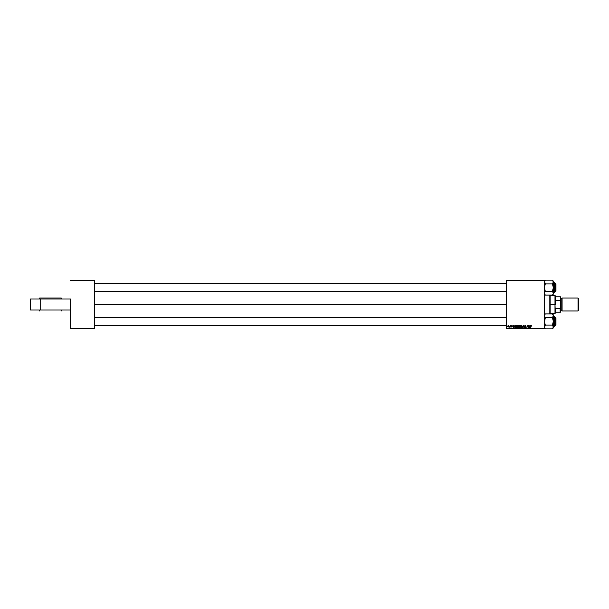 <?xml version="1.0" encoding="UTF-8"?>
<svg xmlns="http://www.w3.org/2000/svg" width="609" height="609" viewBox="0 0 609 609"><rect width="100%" height="100%" fill="white"/><g stroke="black" fill="none" stroke-linecap="round" stroke-linejoin="round"><path stroke-width="0.91" d="M506.246 304.5L94.365 304.5L506.246 304.5M70.477 299.011L70.477 328.388L94.365 328.388L94.365 280.612L70.477 280.612L94.365 280.292L70.477 280.292L94.365 280.292L94.365 328.708L70.477 328.708L70.477 299.011L30.45 299.011L30.45 309.989L30.45 299.011L40.696 299.011L40.696 309.989L40.696 299.011L70.477 299.011M544.332 280.292L506.246 280.292L506.246 328.388L544.332 328.388L544.332 280.612L506.246 280.612L544.332 280.292M519.606 327.741L518.982 327.193L519.058 325.922L520.566 325.48L520.185 327.741L518.997 327.353L519.013 326.188L519.294 327.703L520.185 327.741L520.566 325.48L519.66 325.48L520.566 325.48L520.185 327.741L518.982 327.193L519.591 325.488M515.777 325.533L516.805 325.48L516.424 327.741L515.1 327.094L515.777 325.533L515.077 326.82L515.572 327.711L516.424 327.741L516.805 325.48L516.143 325.48L516.805 325.48L516.424 327.741L515.572 327.711L515.077 326.82L516.143 325.48M511.933 325.45L512.496 326.036L511.636 325.8L512.291 326.645L511.895 327.147L511.263 326.706L512.032 326.812L511.377 325.929L511.933 325.45L511.377 325.929L512.055 326.721L511.263 326.652L511.796 327.155L512.291 326.683L511.925 325.655L512.496 326.005L511.613 325.906L512.291 326.683L511.796 327.155L511.263 326.652L512.055 326.721L511.377 325.929L511.933 325.45L512.496 326.005L511.933 325.45L512.496 326.005L511.933 325.45L512.496 326.005L511.933 325.45L512.496 326.005L511.933 325.45L511.377 325.929L511.88 325.457M509.588 327.147L510.228 325.48L510.19 327.124L509.474 327.094L510.114 326.135L509.474 327.094L510.19 327.124L510.471 325.48L509.954 327.124M530.698 326.081L531.254 325.45L530.698 326.081L531.254 325.45L530.698 326.081L531.254 325.45L531.695 326.158L531.048 325.8L530.424 327.741L530.858 325.648L530.424 327.741L531.238 325.716L531.695 326.158L531.238 325.716L530.424 327.741L530.713 326.028M530.287 325.48L529.495 327.741L528.894 325.48L529.206 326.097L530.013 326.097L529.206 326.097L528.894 325.48L529.206 327.741L530.546 325.48L529.495 327.741L529.137 325.48M508.081 327.155L507.533 326.47L508.081 327.155L507.533 326.47L508.271 325.45L508.827 326.104L508.081 327.155L507.533 326.47L508.271 325.45L508.827 326.104L508.081 327.155L507.548 326.295L508.5 325.503L508.507 326.987L507.541 326.591L508.081 327.155L508.827 326.104L508.386 325.465M522.728 327.741L523.458 325.48L524.105 327.741L523.573 325.807L522.476 327.741L523.573 325.807L524.105 327.741L523.763 325.48L523.869 327.741M525.438 326.98L525.133 327.505L525.521 327.185L524.699 327.094L525.521 327.185L524.638 325.853L525.445 325.465L525.986 326.066L524.905 325.868L525.757 327.231L524.867 327.733L524.471 327.063L525.095 327.505L525.521 327.124L524.585 326.119L525.521 327.185L524.471 327.063L525.125 327.771L525.757 327.17L524.821 326.097L525.278 325.716L525.993 326.218L525.293 325.45L525.757 326.241M527.303 326.416L526.831 327.741L527.211 325.48L528.11 327.398L528.665 325.48L528.277 327.741L527.386 325.823L526.831 327.741L527.211 325.48L528.11 327.398L527.211 325.48L526.831 327.741L527.386 325.823L528.277 327.741L528.665 325.48L528.033 327.741M514.826 325.48L514.026 327.741L513.433 325.48L513.745 326.097L514.544 326.097L513.745 326.097L513.433 325.48L513.745 327.741L515.077 325.48L514.026 327.741L513.669 325.48M516.957 326.432L517.483 325.579L518.32 325.579L518.312 327.505L517.361 327.688L516.927 326.85L517.703 327.771L518.381 327.429L518.685 326.432L517.909 325.45L518.685 326.432L518.381 327.429L517.665 327.771L516.927 326.767L517.909 325.45L518.685 326.432L517.703 327.771L518.381 327.429M520.687 326.85L521.555 325.457L522.446 326.432L521.51 327.771L520.68 326.767L521.464 327.771L522.446 326.432L521.669 325.45L522.446 326.432L521.464 327.771L520.71 326.432M544.332 328.708L506.246 328.708L506.246 280.612L544.332 280.612L544.332 328.708L506.246 328.388L544.332 328.708M94.365 328.708L70.477 328.388L94.365 328.708M507.541 326.378L508.271 325.45L508.827 326.104M507.975 326.919L508.591 326.135L508.096 326.949L508.591 326.135L507.914 325.914M508.454 326.698L508.264 325.655L507.769 326.401L508.096 326.949L508.591 326.135L508.264 325.655L507.769 326.47L508.127 326.949M508.584 326.264L508.264 325.655L508.591 326.135L508.264 325.655L507.769 326.47L508.096 326.949M507.883 325.967L507.944 326.904M523.458 325.48L522.476 327.741L523.458 325.48M524.851 326.645L524.585 326.119L525.293 325.45L525.993 326.218M525.727 325.975L524.821 326.097L525.757 327.231M525.278 325.716L524.882 326.295L525.757 327.17L525.125 327.771L524.699 327.041M525.034 326.416L525.757 327.17L525.125 327.771L524.471 327.178M525.491 326.675L525.757 327.17L525.125 327.771L525.757 327.17L525.491 326.675M525.034 326.751L524.6 325.975M525.293 325.45L524.585 326.119M528.11 327.398L528.186 326.858M529.373 327.353L529.244 326.363L529.381 327.497L529.883 326.363L529.571 327.033M529.244 326.363L529.883 326.363L529.244 326.363M531.482 325.937L530.949 326.028M531.482 325.99L530.926 326.142L531.238 325.716M531.193 325.457L531.718 325.952M509.687 326.888L510.228 325.48M511.613 325.906L512.26 326.066L511.621 325.944M511.887 326.211L512.291 326.683L511.667 326.051L512.291 326.683L511.796 327.155L511.263 326.652L511.796 327.155L511.263 326.652L511.796 327.155L511.263 326.652L511.796 327.155L511.263 326.652L511.796 327.155L512.291 326.683L511.796 327.155M511.499 326.63L512.055 326.721L511.514 326.241M513.897 327.208L513.775 326.363L513.92 327.497L514.415 326.363L514.103 327.033M513.775 326.363L514.415 326.363L513.775 326.363M515.892 327.475L515.465 326.158L515.671 327.459M515.366 327.178L516.226 325.746L515.336 327.094M516.051 325.754L516.523 325.746L516.234 327.475L516.523 325.746L515.678 325.891M517.954 325.457L518.685 326.561M517.985 327.436L518.449 326.416L518.19 327.254L518.449 326.416L517.505 325.876M517.566 325.83L517.163 326.789L517.711 327.505L517.163 326.789L517.711 327.505L518.19 327.254L517.65 327.505L518.449 326.416L518.015 325.731L517.186 327.041M517.475 327.444L518.19 327.254L518.449 326.416L518.259 327.162M517.163 326.698L517.711 327.505L518.19 327.254M518.449 326.531L517.894 325.716L517.163 326.789L517.856 327.49M519.294 327.703L519.013 326.188L519.66 325.48M518.982 327.193L519.294 326.637M519.66 325.754L520.284 325.746L519.447 325.815L519.241 326.188L520.155 326.508L519.241 326.188L519.652 326.508L519.241 326.188L519.675 325.746L519.241 326.188L519.652 326.508M519.348 327.444L519.987 327.475L519.348 326.866L519.317 327.429M519.53 326.789L520.109 326.774L519.987 327.475L520.109 326.774L519.348 326.866M520.284 325.746L520.155 326.508L520.284 325.746M519.637 325.754L519.241 326.188M521.707 325.457L522.446 326.432L522.134 327.429L521.296 327.749M520.68 326.767L521.669 325.45L522.446 326.432M521.738 327.436L522.195 326.645L521.951 327.254L521.89 325.777M521.563 325.724L520.916 326.789L521.647 325.716L520.916 326.789L521.471 327.505L520.916 326.789L521.471 327.505L522.21 326.416L521.479 325.746M521.228 327.444L521.951 327.254L522.21 326.416L521.609 325.716M520.961 326.432L521.471 327.505L521.951 327.254L522.21 326.416L521.647 325.716M520.946 327.041L521.609 327.49M508.591 326.135L508.203 325.663M30.45 309.989L70.477 309.989L30.45 309.989M39.73 298.045L60.984 298.045A11.457 11.091 90 0 1 61.555 299.011A11.457 11.091 -90 0 0 60.984 298.045L39.608 298.045M61.555 309.989A11.457 11.091 90 0 1 60.984 310.955L60.984 310.955A11.457 11.091 -90 0 0 61.555 309.989M549.82 295.121L549.82 313.879L549.82 295.121M550.148 313.879L550.148 295.121L550.148 313.879M555.629 325.259L555.956 317.829L555.629 325.259L555.629 317.51L554.662 317.51L555.956 317.829L555.956 324.932L554.662 325.259L555.629 325.259M506.246 317.51L94.365 317.51L506.246 317.51M94.365 325.259L506.246 325.259L94.365 325.259M544.408 327.497L545.337 325.13L544.332 327.01L545.337 328.883L544.933 328.434L545.337 328.883L552.371 328.883L545.337 328.883L544.332 327.01L545.337 325.13L552.371 325.13L553.375 327.01L552.371 325.13L545.337 325.13L544.933 325.579L545.337 325.13L544.332 324.627L545.337 325.13L544.332 321.385L545.337 317.632L552.371 317.632L553.375 315.759L553.375 314.883L552.371 313.879L545.337 313.879L552.371 313.879L553.375 315.759L553.375 314.883M553.375 327.878L553.375 327.01L552.371 328.883L553.375 327.878L553.375 315.759L552.371 317.632L552.774 317.182L552.371 317.632L553.375 321.385L552.371 325.13L553.375 327.01L553.375 315.759L552.371 317.632L545.337 317.632L544.613 316.718L545.337 317.632L544.408 322.367L545.337 325.13L544.408 326.523M554.472 318.964L554.472 323.805L554.662 319.055M554.662 316.741L554.472 326.226L554.472 323.805L553.375 323.805L554.472 323.805L554.662 316.733M544.332 315.759L544.933 317.182L544.332 315.759L545.337 313.879L544.613 314.792M553.375 326.226L554.662 326.028L554.662 323.706L554.662 326.021M553.299 316.238L552.371 317.632L553.375 321.385L552.371 325.13L553.299 326.515M553.094 326.043L553.299 327.497L552.371 328.883M553.094 314.792L552.371 313.879M544.408 316.238L544.613 316.718M553.299 315.264L553.375 315.759M553.094 316.718L553.299 316.246M553.299 327.497L552.774 328.434M544.332 327.01L544.933 325.579M555.629 291.49L555.956 284.068L555.629 291.49L555.629 283.741L554.662 283.741L555.956 284.068L555.956 291.171L554.662 291.49L555.629 291.49M94.365 291.49L506.246 291.49L94.365 291.49M506.246 283.741L94.365 283.741L506.246 283.741M544.408 292.754L544.408 293.728L544.613 292.274M544.408 282.485L544.408 281.503L545.337 283.87L544.332 287.615L545.337 291.368L544.933 291.818L545.337 291.368L544.332 287.615L545.337 283.87L552.371 283.87L553.375 287.615L553.375 284.373L552.371 283.87L553.375 287.615L552.371 291.368L545.337 291.368L544.933 291.818L545.337 291.368L552.371 291.368L553.094 292.282L552.371 291.368L553.299 288.59L553.375 281.99L552.371 283.87L545.337 283.87L544.332 281.99L545.337 280.117L552.371 280.117L553.375 281.99L553.375 281.122L552.371 280.117L545.337 280.117L544.613 281.031L544.933 280.566M554.662 289.945L554.472 285.195L554.472 290.036M553.375 292.457L554.472 292.457L554.472 285.195L553.375 285.195L554.472 285.195L554.472 282.774L554.662 292.259M552.774 283.421L552.371 283.87L553.375 284.373L553.375 281.99L552.371 283.87L553.299 282.477L553.375 281.122M553.299 282.485L552.774 280.566L553.299 282.477M544.613 294.208L545.337 295.121L544.933 294.672L545.337 295.121L552.371 295.121L545.337 295.121L544.332 293.241M553.299 293.728L553.094 292.282L553.299 293.736L552.371 295.121L553.375 294.117L553.375 287.615L553.375 293.241L552.774 291.818L553.375 294.117M554.662 282.979L554.662 283.421M554.662 285.522L554.662 284.852M553.299 292.762L552.371 291.368M552.371 280.117L553.094 281.031M544.933 283.421L545.337 283.87L544.933 283.421M544.408 281.503L544.613 282.957M553.094 294.208L552.774 294.672M544.332 281.99L544.408 282.477L544.332 281.99M555.309 296.75L555.309 300.511L555.309 296.75L560.151 296.75L555.309 296.75M555.309 304.5L555.309 300.511L555.309 304.5M550.148 295.464L554.989 295.464L554.989 304.5L555.309 295.784M550.148 304.5L554.989 304.5L550.148 304.5M555.309 312.25L555.309 308.489L555.309 312.25L560.47 312.25L560.47 307.728L560.151 308.489L555.309 308.489L560.151 308.489L560.151 312.25L560.47 307.728L560.47 312.25L555.309 312.25M550.148 313.536L554.989 313.536L554.989 304.5L555.309 313.216M560.47 296.75L560.47 307.728L560.47 296.75M555.309 300.511L560.151 300.511L555.309 300.511M578.032 310.955L578.55 310.438L578.55 298.562L578.032 298.045L578.032 310.955L578.032 298.045L562.084 298.045L562.084 310.955L578.032 310.955L562.084 310.955L562.084 298.045L578.032 298.045L578.55 298.562L578.55 310.438L578.032 310.955M560.47 310.955L560.47 298.045L560.47 310.955M561.764 310.308L561.764 298.692L560.798 298.692L562.084 298.364L561.764 310.308L560.798 310.308L561.764 310.308M61.326 298.045L61.92 299.011M61.92 309.989L61.326 310.955M39.006 309.989L39.593 310.955M39.593 298.045L39.006 299.011M553.375 316.543L554.472 316.543M544.332 327.878L545.337 328.883M545.337 313.879L544.332 314.883M553.375 282.774L554.472 282.774M544.332 281.122L545.337 280.117M544.332 294.117L545.337 295.121"/></g></svg>
